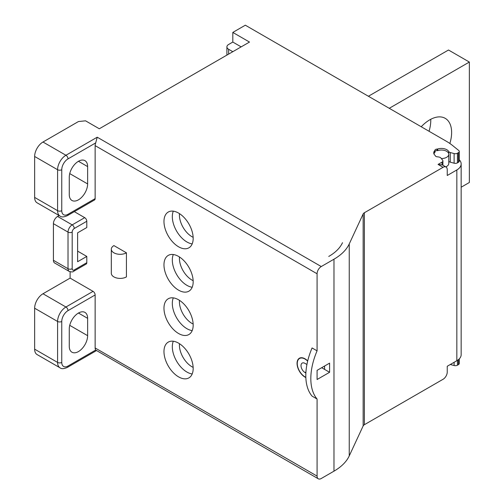 <?xml version="1.0" encoding="UTF-8"?>
<svg xmlns="http://www.w3.org/2000/svg" width="504" height="504" viewBox="0 0 504 504"><rect width="100%" height="100%" fill="white"/><g stroke="black" fill="none" stroke-linecap="round" stroke-linejoin="round"><path stroke-width="0.76" d="M193.152 324.028A17.703 10.219 60 0 1 191.923 323.392A17.703 10.219 -120 0 1 179.468 300.334M193.152 280.671A17.703 10.219 60 0 1 191.923 280.035A17.703 10.219 -120 0 1 179.468 256.977M179.468 213.62A17.703 10.219 -120 0 0 191.923 236.678A17.703 10.219 60 0 0 193.152 237.315M461.16 187.217L469.356 182.486L469.356 62.055L389.258 108.297M449.858 143.482A30.977 17.886 120 0 0 451.628 132.508A30.977 17.886 120 0 0 445.208 118.327A30.977 17.886 120 0 0 421.218 126.75M368.399 96.258L448.497 50.009L469.356 62.055M430.744 119.297A30.977 17.886 -60 0 1 430.769 120.462A30.977 17.886 -60 0 1 429.049 131.273M448.781 161.255A2.948 1.701 0 0 0 449.436 161.828A2.948 1.701 0 0 0 450.274 162.168L454.117 163.202A2.948 1.701 0 0 0 457.449 162.861L458.413 162.307A2.948 1.701 0 0 0 459.276 161.104L459.276 151.471A2.948 1.701 180 0 0 458.728 150.482L452.586 145.517A59 34.064 180 0 0 446.298 141.227L245.322 25.2L232.81 32.426L249.499 42.059L99.307 128.772L85.541 120.821L78.448 121.546L42.985 142.021A11.8 6.81 120 0 0 34.644 156.473L34.644 197.417A11.8 6.81 120 0 0 37.088 202.822L60.033 216.065A11.8 6.81 -60 0 1 57.588 210.666L34.644 197.417M192.188 243.886A20.651 11.92 60 0 1 172.318 216.689A20.651 11.92 60 0 1 173.3 211.17M192.188 330.599A20.651 11.92 60 0 1 172.318 303.402A20.651 11.92 60 0 1 173.3 297.877M192.188 287.242A20.651 11.92 60 0 1 172.318 260.045A20.651 11.92 60 0 1 173.3 254.526M192.188 373.955A20.651 11.92 60 0 1 172.318 346.752A20.651 11.92 60 0 1 173.3 341.233M163.97 351.571A20.651 11.92 -120 0 0 172.985 372.355A20.651 11.92 -120 0 0 188.899 377.887A20.651 11.92 -120 0 0 193.177 368.43A20.651 11.92 -120 0 0 184.162 347.653A20.651 11.92 -120 0 0 168.248 342.121A20.651 11.92 -120 0 0 163.97 351.571M42.985 142.021L65.93 155.263L97.222 137.201L95.697 142.903A5.903 3.408 120 0 0 95.136 145.631L317.079 273.773L317.079 350.847L312.077 347.955A53.594 30.939 120 0 0 305.815 375.656A53.594 30.939 120 0 0 312.077 396.131L317.079 399.023L317.079 476.097L95.136 347.962A5.903 3.408 120 0 0 95.697 350.047L318.301 478.8A5.903 3.408 -60 0 1 317.079 476.097M305.846 377.307A10.918 6.3 60 0 1 304.983 376.86A10.918 6.3 60 0 1 297.851 367.246A10.918 6.3 60 0 1 299.527 358.495A10.918 6.3 60 0 1 307.534 361.009L307.698 360.914A4.782 2.759 60 0 1 307.585 360.807A11.208 6.47 -120 0 0 299.376 358.243A11.208 6.47 -120 0 0 297.839 367.788A11.208 6.47 -120 0 0 305.852 377.553M95.697 350.047L68.021 366.024A8.851 5.109 -60 0 1 61.759 362.414L61.759 321.464A8.851 5.109 -60 0 1 68.021 310.628A2.948 1.701 -120 0 0 65.93 307.012L42.985 293.763L70.106 278.107L93.051 291.356A2.948 1.701 -120 0 1 95.136 294.966L95.136 347.962M70.106 278.107L70.106 271.782M86.795 262.691L74.277 269.917A2.948 1.701 -120 0 1 73.666 271.272L86.184 264.046A2.948 1.701 -120 0 0 86.795 262.691L86.795 256.429L77.616 251.131M74.277 269.917A2.948 1.701 -60 0 1 72.192 268.714L72.192 232.105A2.948 1.701 -60 0 1 74.277 228.488L86.795 221.262L86.795 227.524L77.616 232.823L77.616 261.727L86.795 256.429M86.795 221.262A2.948 1.701 -120 0 0 84.703 217.652L72.192 224.879L57.588 216.449L59.138 215.554M74.309 211.648L84.703 217.652M95.136 198.62L68.021 214.276A2.948 1.701 60 0 1 67.41 215.63L94.525 199.975A2.948 1.701 -120 0 0 95.136 198.62L95.136 145.631M163.97 221.502A20.651 11.92 -120 0 0 172.985 242.285A20.651 11.92 -120 0 0 188.899 247.817A20.651 11.92 -120 0 0 193.177 238.367A20.651 11.92 -120 0 0 184.162 217.583A20.651 11.92 -120 0 0 168.248 212.052A20.651 11.92 -120 0 0 163.97 221.502M163.97 308.215A20.651 11.92 -120 0 0 172.985 328.999A20.651 11.92 -120 0 0 188.899 334.53A20.651 11.92 -120 0 0 193.177 325.074A20.651 11.92 -120 0 0 184.162 304.296A20.651 11.92 -120 0 0 168.248 298.765A20.651 11.92 -120 0 0 163.97 308.215M163.97 264.858A20.651 11.92 -120 0 0 172.985 285.642A20.651 11.92 -120 0 0 188.899 291.173A20.651 11.92 -120 0 0 193.177 281.723A20.651 11.92 -120 0 0 184.162 260.94A20.651 11.92 -120 0 0 168.248 255.408A20.651 11.92 -120 0 0 163.97 264.858M126.428 252.819L126.428 276.904A8.851 5.109 0 0 1 113.91 276.904A8.851 5.109 0 0 1 111.315 273.294L111.315 249.203A8.851 5.109 180 0 1 113.91 245.593L126.428 252.819A8.851 5.109 180 0 1 113.91 252.819A8.851 5.109 180 0 1 111.315 249.203M317.079 273.773A5.903 3.408 -60 0 1 321.256 266.547L333.976 259.201L333.976 471.164L321.256 478.51A5.903 3.408 -60 0 1 318.301 478.8M438.071 164.417L443.073 167.309A5.903 3.408 -60 0 1 446.021 167.019L442.493 164.978L438.071 164.417L442.046 162.118L442.046 164.751M443.073 167.309L364.373 212.745A4.719 2.728 0 0 0 363.151 213.967L349.247 243.93A59 34.064 180 0 1 333.976 259.201M459.276 151.471A2.948 1.701 180 0 1 458.413 152.674L457.449 153.229A2.948 1.701 180 0 1 454.117 153.569L450.274 152.536A2.948 1.701 180 0 1 448.711 151.509A7.667 4.429 0 0 0 437.73 148.97A1.77 1.021 180 0 1 437.031 149.09A2.362 1.361 0 0 0 434.883 150.337A1.77 1.021 180 0 1 434.669 150.74A7.667 4.429 0 0 0 433.736 152.857A7.667 4.429 0 0 0 435.015 155.308A1.77 1.021 180 0 1 435.286 155.698A2.362 1.361 0 0 0 437.504 156.826A2.948 1.701 180 0 1 438.493 156.952A7.667 4.429 0 0 0 439.066 157.078A2.948 1.701 180 0 1 440.843 157.979L442.638 160.196A2.948 1.701 180 0 1 442.915 160.915A2.948 1.701 180 0 1 442.046 162.118M333.976 471.164A59 34.064 0 0 0 349.247 455.893L363.151 425.93A4.719 2.728 180 0 1 364.373 424.708L443.073 379.273A5.903 3.408 -60 0 0 447.243 372.046L447.243 366.263L456.838 360.725A14.748 8.518 0 0 0 461.16 354.703L461.16 163.939A14.748 8.518 180 0 1 456.838 169.961L447.243 175.499L447.243 169.716A5.903 3.408 -60 0 0 446.021 167.019M450.299 364.505L454.117 365.532A2.948 1.701 0 0 0 457.449 365.192L458.413 364.638A2.948 1.701 0 0 0 459.276 363.434L459.276 358.867M317.079 399.023A53.594 30.939 -60 0 1 310.823 378.548A53.594 30.939 -60 0 1 317.079 350.847M317.079 379.512L317.079 370.358L329.597 363.132L329.597 372.286L317.079 379.512M329.597 372.286L324.589 369.394L324.589 366.024M305.884 373.048L304.983 372.525A5.607 3.238 -120 0 1 301.323 367.586A5.607 3.238 -120 0 1 302.179 363.094A5.607 3.238 -120 0 1 304.983 363.371L306.93 364.499M324.589 369.394L321.672 367.712M459.276 159.774A14.748 8.518 180 0 1 461.16 163.939M445.788 166.881A7.377 4.259 0 0 0 448.781 163.453L448.781 154.306A7.377 4.259 180 0 1 441.315 158.558M434.039 154.092A7.377 4.259 180 0 1 435.059 152.132A2.066 1.191 180 0 1 434.958 151.773A2.066 1.191 180 0 1 437.648 150.639A7.377 4.259 180 0 1 445.057 150.602A7.377 4.259 180 0 1 448.781 154.306M78.448 313.034L87.627 318.333A12.978 7.497 120 0 0 84.937 312.392A12.978 7.497 120 0 0 74.939 315.869A12.978 7.497 120 0 0 69.269 328.929L69.269 346.273A12.978 7.497 120 0 0 71.959 352.214A12.978 7.497 120 0 0 81.963 348.736A12.978 7.497 120 0 0 87.627 335.677L69.735 325.345M87.627 318.333L87.627 335.677M61.759 362.414A2.948 1.701 180 0 1 57.588 362.414L34.644 349.165L34.644 308.215A11.8 6.81 120 0 1 42.985 293.763M34.644 349.165A11.8 6.81 120 0 0 37.088 354.564L60.033 367.813C61.482 369.073 63.939 368.928 67.41 367.378L96.358 350.658M57.588 216.449A5.903 3.408 120 0 0 53.418 223.675L53.418 260.284A5.903 3.408 120 0 0 54.64 262.987L69.243 271.417A5.903 3.408 -60 0 1 68.021 268.714L53.418 260.284M228.64 54.104L228.64 49.285A5.903 3.408 180 0 1 226.907 46.878A5.903 3.408 180 0 1 228.64 44.472L232.81 42.059L241.151 46.878M232.81 42.059L232.81 32.426M228.64 49.285L232.81 51.698M87.627 166.585L87.627 183.928A12.978 7.497 120 0 1 81.963 196.995A12.978 7.497 120 0 1 71.959 200.472A12.978 7.497 120 0 1 69.269 194.525L69.269 177.188A12.978 7.497 120 0 1 74.939 164.121A12.978 7.497 120 0 1 84.937 160.644A12.978 7.497 120 0 1 87.627 166.585L78.448 161.286M179.468 343.69A17.703 10.219 -120 0 0 191.923 366.748A17.703 10.219 60 0 0 193.152 367.385M342.493 242.695L342.411 242.871A51.918 29.975 180 0 1 328.973 256.309L328.747 256.435M97.222 137.201L321.256 266.547M305.947 371.971L304.983 372.525M349.247 243.93L349.247 455.893M363.151 213.967L363.151 425.93M364.373 212.745L364.373 424.708M456.838 360.725L456.838 169.961M68.021 366.024A2.948 1.701 60 0 1 67.41 367.378M61.759 321.464A2.948 1.701 180 0 1 57.588 321.464L57.588 362.414A11.8 6.81 120 0 0 60.033 367.813M95.136 294.966L68.021 310.628M93.051 291.356L65.93 307.012A11.8 6.81 120 0 0 57.588 321.464L34.644 308.215M74.277 228.488A2.948 1.701 -120 0 0 72.192 224.879A5.903 3.408 -60 0 0 68.021 232.105L68.021 268.714A2.948 1.701 180 0 0 72.192 268.714M72.192 232.105A2.948 1.701 180 0 1 68.021 232.105L53.418 223.675M95.697 142.903L68.021 158.88A8.851 5.109 -60 0 0 61.759 169.716A2.948 1.701 180 0 1 57.588 169.716L34.644 156.473M68.021 214.276A8.851 5.109 -60 0 1 61.759 210.666A2.948 1.701 180 0 1 57.588 210.666L57.588 169.716A11.8 6.81 -60 0 1 65.93 155.263A2.948 1.701 -120 0 1 68.021 158.88M61.759 169.716L61.759 210.666M69.735 173.597L87.627 183.928M454.117 365.532L454.117 362.3M457.449 360.354L457.449 365.192M458.413 364.638L458.413 359.654M434.669 152.567L434.669 150.74M434.883 150.337L434.883 152.315M437.031 150.583L437.031 149.09M437.73 148.97L437.73 150.608M448.711 153.72L448.711 151.509M450.274 162.168L450.274 152.536M454.117 163.202L454.117 153.569M457.449 162.861L457.449 153.229M458.413 162.307L458.413 152.674M300.806 357.758L299.527 358.495M434.958 152.233L434.958 151.773M73.666 271.272C73.13 272.078 71.656 272.128 69.243 271.417M226.907 55.1L226.907 46.878M60.033 216.065C61.482 217.325 63.939 217.18 67.41 215.63M442.915 165.224L442.915 160.915"/></g></svg>
